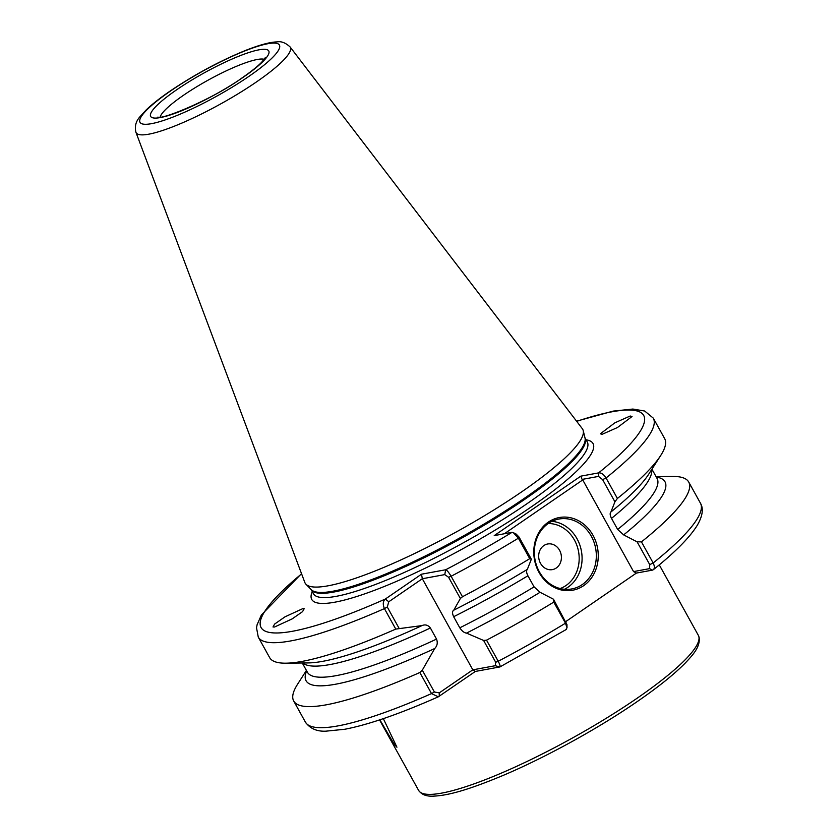 <?xml version="1.0" encoding="UTF-8"?>
<svg xmlns="http://www.w3.org/2000/svg" width="838" height="838" viewBox="0 0 838 838"><rect width="100%" height="100%" fill="white"/><g stroke="black" fill="none" stroke-linecap="round" stroke-linejoin="round"><path stroke-width="1.26" d="M383.343 718.648L396.94 747.203L394.269 744.406L379.865 719.811M302.612 608.713L304.184 608.723L302.56 611.646L292.158 618.894L274.592 626.992L273.01 626.981L274.634 624.059L285.035 616.81L302.612 608.713M602.187 434.294L600.333 433.801L614.903 422.792L630.207 416.015L632.051 416.507L617.48 427.516L602.187 434.294M583.646 585.668A36.956 32.074 -100.4 0 1 539.023 572.417A36.956 32.074 -100.4 0 1 548.398 522.074A36.956 32.074 -100.4 0 1 593.021 535.335A36.956 32.074 -100.4 0 1 583.646 585.668M548.377 523.425A35.531 30.838 79.6 0 0 536.697 565.901A35.531 30.838 79.6 0 0 571.736 588.946A35.531 30.838 79.6 0 0 582.274 584.568A35.531 30.838 79.6 0 0 593.964 542.102A35.531 30.838 79.6 0 0 558.915 519.047A35.531 30.838 79.6 0 0 548.377 523.425M556.254 568.017A13.031 11.313 -100.4 0 1 540.52 563.346A13.031 11.313 -100.4 0 1 543.831 545.59A13.031 11.313 -100.4 0 1 559.564 550.262A13.031 11.313 -100.4 0 1 556.254 568.017M290.042 46.886L582.284 428.647A158.675 28.513 151 0 1 583.217 430.596A158.675 28.513 151 0 1 521.487 491.979A158.675 28.513 151 0 1 305.985 584.275A158.675 28.513 151 0 1 304.823 582.452L135.945 132.31A88.126 15.838 151 0 0 256.271 82.061A88.126 15.838 151 0 0 290.042 46.886C285.507 42.748 281.18 41.093 277.064 41.9C270.129 42.036 259.56 44.906 245.345 50.51C219.682 61.027 194.563 74.572 169.999 91.143C160.131 97.92 152.202 104.174 146.231 109.883L139.967 116.733C135.84 121.363 134.499 126.559 135.945 132.31M462.471 596.74L460.355 598.5L448.592 577.277L444.769 574.606L422.321 578.733L388.769 601.768L387.271 607.016L384.412 608.608A225.82 40.58 151 0 1 258.272 637.1L269.627 657.579A225.82 40.58 -29 0 0 285.999 663.183A225.82 40.58 -29 0 0 395.766 629.087L384.412 608.608C382.652 604.271 382.966 601.076 385.333 599.034L421.483 574.208L445.669 569.767C446.864 570.07 448.686 572.239 451.116 576.261L462.471 596.74A225.82 40.58 -29 0 0 529.721 558.674L518.366 538.195L513.359 532.675L512.039 532.34L494.231 535.608L580.786 476.162L598.583 472.894C601.202 472.59 603.685 474.287 606.042 477.985L617.397 498.463A225.82 40.58 -29 0 0 660.721 455.474A225.82 40.58 -29 0 0 664.649 438.609L653.294 418.131A225.82 40.58 151 0 1 606.042 477.985L602.627 479.64L598.489 476.413L582.106 479.42L582.735 479.923L504.361 533.743M460.355 598.5L453.777 610.179A205.195 36.882 -29 0 0 527.353 569.369L531.344 559.229L529.721 558.674M285.999 663.183L308.227 662.921A205.195 36.882 -29 0 0 357.239 651.943A205.195 36.882 -29 0 0 422.006 625.588L395.766 629.087M453.651 616.716L459.8 627.819A199.884 35.919 -29 0 0 534.078 586.883L527.919 575.779A199.884 35.919 151 0 1 453.651 616.716C452.143 613.343 452.185 611.153 453.777 610.179M302.288 662.984L307.431 672.265A199.884 35.919 -29 0 0 436.535 639.101L430.386 627.997A199.884 35.919 151 0 1 302.759 662.984M466.494 633.109L483.599 640.442L486.532 640.159A225.82 40.58 -29 0 0 553.782 602.103L553.52 599.243L540.06 592.298A205.195 36.882 -29 0 1 466.494 633.109C464.2 632.837 461.968 631.077 459.8 627.819M306.415 670.431L297.626 684.143A225.82 40.58 -29 0 0 293.698 700.997A225.82 40.58 -29 0 0 419.838 672.516L422.289 670.18L434.713 648.518A205.195 36.882 -29 0 1 306.666 670.882M656.311 477.073A205.195 36.882 -29 0 1 623.65 534.895L637.1 541.83L641.458 541.882L653.158 562.979C654.97 566.792 654.75 569.18 652.477 570.123L636.409 573.066L633.549 571.589L582.735 479.923M565.87 621.513L636.409 573.066M486.532 640.159L498.222 661.255C500.213 665.194 500.663 667.111 499.553 666.996L475.376 671.427L438.305 696.818L431.528 693.602L419.838 672.516M565.933 629.558L567.022 627.788L565.482 623.189L553.782 602.103M527.353 569.369C526.17 570.563 526.369 572.71 527.919 575.779M422.006 625.588C425.264 624.216 428.061 625.022 430.386 627.997M534.078 586.883L540.06 592.298M436.535 639.101C437.886 642.756 437.279 645.889 434.713 648.518M566.415 629.411L499.867 666.964L495.268 665.718L495.708 662.271L483.599 640.442M617.397 498.463L614.924 501.826L610.933 511.966A205.195 36.882 -29 0 0 613.437 509.923A205.195 36.882 -29 0 0 648.727 474.182L660.721 455.474M651.681 469.573A199.884 35.919 151 0 1 611.51 518.376L617.658 529.48A199.884 35.919 -29 0 0 657.065 478.446L651.933 469.175M641.458 541.882A225.82 40.58 -29 0 0 688.721 482.039A225.82 40.58 -29 0 0 672.338 476.434L656.06 476.623M611.51 518.376C609.949 515.297 609.76 513.16 610.933 511.966M623.65 534.895L617.658 529.48M649.743 564.634L653.158 562.979A225.82 40.58 -29 0 0 700.411 503.125C703.7 508.572 702.663 515.946 697.289 525.279C689.705 537.514 675.072 552.315 653.368 569.683L652.477 570.123L649.607 568.635L649.743 564.634L637.1 541.83M553.52 599.243L566.949 624.635M513.348 532.675L516.145 534.057L519.036 537.043L531.344 559.229M633.549 571.589L649.607 568.635M614.924 501.826L602.627 479.64M422.289 670.18L434.388 692.01L439.269 692.879L472.821 669.834L422.321 578.733L421.483 574.208M475.376 671.427L472.821 669.834L495.268 665.718M387.271 607.016L399.035 628.238M598.489 476.413L598.583 472.894A218.718 39.302 -29 0 0 576.712 421.357M582.106 479.42L580.786 476.162M301.596 573.862A218.718 39.302 -29 0 0 385.333 599.034L388.769 601.768M512.039 532.34A218.718 39.302 -29 0 1 445.669 569.767L444.769 574.606M439.227 696.252L439.269 692.879M636.65 698.546A159.911 28.733 -29 0 0 698.347 635.372L699.112 637.236C700.62 647.25 691.832 655.976 685.233 663.078C674.087 674.401 657.987 687.307 636.922 701.794C597.913 728.693 545.171 757.688 502.444 775.705C466.221 790.789 447.492 795.409 434.241 796.1C426.888 796.687 421.682 794.791 418.623 790.412A159.911 28.733 -29 0 0 636.65 698.546M551.97 521.33A35.531 30.838 -100.4 0 1 580.923 548.733A35.531 30.838 -100.4 0 1 568.028 587.187A35.531 30.838 -100.4 0 1 564.435 589.282M560.151 588.548A33.405 28.984 79.6 0 0 565.975 585.542A33.405 28.984 79.6 0 0 577.696 547.926A33.405 28.984 79.6 0 0 548.22 523.541M264.253 59.32A60.409 10.852 -29 0 0 183.574 95.218A60.409 10.852 -29 0 0 160.152 117.027M176.713 89.75A67.511 12.13 151 0 1 259.036 49.819A67.511 12.13 151 0 1 242.716 77.63A67.511 12.13 151 0 1 160.393 117.561A67.511 12.13 151 0 1 176.713 89.75M248.666 76.541A79.683 14.319 -29 0 0 267.919 43.712A79.683 14.319 -29 0 0 170.763 90.839A79.683 14.319 -29 0 0 151.5 123.668A79.683 14.319 -29 0 0 248.666 76.541M583.217 430.596L585.008 437.928A156.696 28.157 151 0 1 524.054 498.537A156.696 28.157 151 0 1 311.244 589.669L305.985 584.275M311.139 589.554L313.443 593.723A156.549 28.136 151 0 0 526.882 503.795A156.549 28.136 151 0 0 587.281 441.94L584.966 437.771A156.549 28.136 151 0 1 524.504 499.5A156.549 28.136 151 0 1 311.139 589.564M586.108 439.824A160.812 28.901 151 0 1 530.999 507.074A160.812 28.901 151 0 1 377.76 589.062A160.812 28.901 151 0 1 312.27 591.618M519.036 537.043L518.366 538.195A225.82 40.58 151 0 1 451.116 576.261L448.592 577.277M495.708 662.271L498.222 661.255A225.82 40.58 -29 0 0 565.482 623.189L566.153 622.037M438.305 696.818C399.862 713.84 368.699 724.65 344.816 729.259L325.846 731.176C316.827 731.584 310.008 728.547 305.388 722.094A225.82 40.58 -29 0 0 431.528 693.602L434.388 692.01M265.447 57.466L261.655 62.253C257.402 66.6 250.876 71.817 242.077 77.892C212.999 99.282 160.781 120.4 157.942 117.058L159.189 117.77M698.347 635.372L659.265 564.864M305.388 722.094L293.698 700.997M351.572 653.797L357.239 651.943M258.272 637.1L256.533 627.84L257.098 624.729L261.404 614.945L301.512 573.632M700.411 503.125L688.721 482.039M618.297 505.869L613.437 509.923M653.294 418.131L644.673 411.018L632.858 409.049L613.144 411.112L576.565 421.168M418.623 790.412L379.551 719.915M567.022 627.788L566.949 624.572"/></g></svg>
